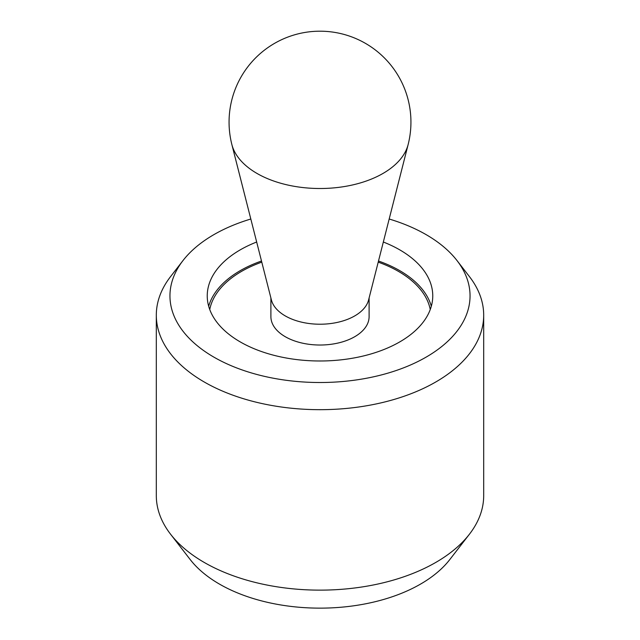 <?xml version="1.0" encoding="UTF-8"?>
<svg xmlns="http://www.w3.org/2000/svg" width="640" height="640" viewBox="0 0 640 640"><rect width="100%" height="100%" fill="white"/><g stroke="black" fill="none" stroke-linecap="round" stroke-linejoin="round"><path stroke-width="0.96" d="M256.664 242.016A112.76 65.104 0 0 0 207.24 295.88A112.76 65.104 0 0 0 240.264 341.92A112.76 65.104 0 0 0 363.152 356.032A112.76 65.104 0 0 0 432.76 295.88A112.76 65.104 0 0 0 399.736 249.848A112.76 65.104 0 0 0 383.336 242.016M431.32 306.28A112.76 65.104 0 0 0 399.736 270.64A112.76 65.104 0 0 0 378.504 261.016M250.808 219.016A150.048 86.632 0 0 0 183.024 260.52L170.576 276.592A163.688 94.504 0 0 0 156.312 315.176A163.688 94.504 0 0 0 204.256 382A163.688 94.504 0 0 0 382.64 402.488A163.688 94.504 0 0 0 483.688 315.176A163.688 94.504 0 0 0 469.424 276.592L456.976 260.52A150.048 86.632 0 0 0 426.104 234.624A150.048 86.632 0 0 0 389.192 219.016M183.024 260.52A150.048 86.632 0 0 0 213.896 357.136A150.048 86.632 0 0 0 405.088 367.24A150.048 86.632 0 0 0 456.976 260.52M156.312 315.176L156.312 495.632A163.688 94.504 0 0 0 170.576 534.216A163.688 94.504 0 0 0 204.256 562.456A163.688 94.504 0 0 0 469.424 534.216A163.688 94.504 0 0 0 483.688 495.632L483.688 315.176M469.424 534.216L449.784 559.576A142.176 82.08 180 0 1 219.472 584.104A142.176 82.08 180 0 1 190.216 559.576L170.576 534.216M261.496 261.016A112.76 65.104 0 0 0 208.68 306.28M378.216 262.144A110.944 64.056 180 0 1 398.448 271.384A110.944 64.056 180 0 1 430.256 309.544M408.128 144.56L368.584 299.992A49.104 28.352 180 0 1 335.44 322.784A49.104 28.352 180 0 1 285.28 315.92A49.104 28.352 180 0 1 271.416 299.992L231.872 144.56A89.08 51.424 180 0 0 257.016 173.448A89.08 51.424 180 0 0 348 185.904A89.08 51.424 180 0 0 408.128 144.56A90.936 90.936 0 0 0 265.096 49.64A90.936 90.936 0 0 0 231.872 144.56M270.896 297.944L270.896 316.672A49.104 28.352 0 0 0 285.28 336.72A49.104 28.352 0 0 0 338.792 342.864A49.104 28.352 0 0 0 369.104 316.672L369.104 297.944M209.744 309.544A110.944 64.056 180 0 1 261.784 262.144"/></g></svg>
